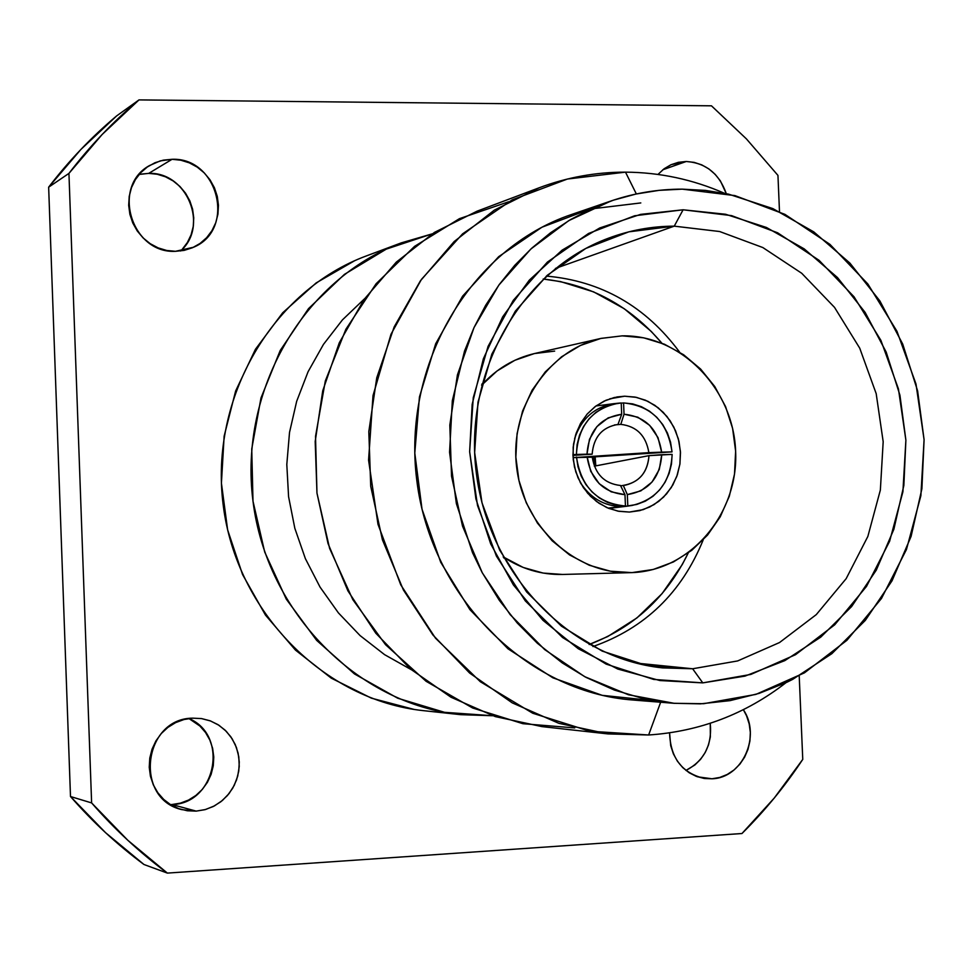 <?xml version="1.0" encoding="UTF-8"?>
<svg xmlns="http://www.w3.org/2000/svg" width="973" height="973" viewBox="0 0 973 973"><rect width="100%" height="100%" fill="white"/><g stroke="black" fill="none" stroke-linecap="round" stroke-linejoin="round"><path stroke-width="1.46" d="M743.348 709.682C761.373 736.038 742.399 778.132 711.956 778.777L697.446 776.795L711.956 778.777L704.038 778.424L696.34 776.393L689.164 772.744L682.778 767.636L677.451 761.251L673.377 753.832L670.713 745.683L669.582 732.864C670.433 758.016 682.097 773.231 704.598 778.509L711.956 778.777L719.801 777.439L727.245 774.459L734.031 769.971L739.894 764.133L744.6 757.176L747.982 749.38L749.915 741.025L750.329 732.426L749.198 723.924L746.571 715.836L743.348 709.682M685.953 770.434C704.172 760.789 712.272 745.075 710.241 723.304L710.363 736.902L708.478 745.002L705.17 752.567L700.584 759.317L694.88 764.973L685.953 770.434M686.245 161.494C705.851 162.905 719.193 173.632 726.284 193.651L720.409 180.929L715.155 174.337L708.867 168.913L701.764 164.875L694.126 162.369L686.245 161.494L662.783 169.788L686.245 161.494L678.412 162.309L670.944 164.753L664.121 168.755L657.979 174.435L664.109 168.767L671.224 164.632L686.245 161.494M192.751 718.159L201.484 718.573L210.594 720.981L218.986 725.286L226.295 731.331L232.182 738.823L236.415 747.446L238.799 756.824L239.236 766.542L237.704 776.174L234.274 785.308L229.081 793.542L222.367 800.511L214.401 805.912L205.546 809.512L196.181 811.117L171.941 804.525C215.921 803.917 229.336 735.26 188.932 718.536L199.903 726.04L205.558 732.535L209.852 740.064L212.625 748.322L213.78 757.018L213.269 765.812L211.117 774.362L207.407 782.353L202.262 789.468L195.877 795.464L188.507 800.074L180.431 803.139L171.941 804.525L196.181 811.117L187.363 810.777L178.789 808.66L170.81 804.841L163.732 799.453L157.833 792.727L153.345 784.907L150.438 776.296L149.234 767.247L149.781 758.089L152.043 749.186L155.935 740.879L161.311 733.508L167.964 727.342L175.627 722.623L183.994 719.521L192.751 718.159L201.557 718.585L210.071 720.774L217.976 724.642L224.97 730.03L230.796 736.743L235.223 744.515L238.081 753.053L239.273 762.029L238.762 771.103L236.548 779.932L232.717 788.191L227.414 795.549L220.847 801.74L213.257 806.508L204.926 809.682L196.181 811.117L181.939 809.658C133.642 798.918 143.311 718.256 192.751 718.159M172.075 159.292C218.487 157.261 236.135 229.75 193.566 247.239L175.481 251.314L166.687 250.475L158.137 247.884L150.183 243.664L143.128 237.947L137.254 230.966L132.778 222.987L129.883 214.315L128.679 205.303L129.227 196.291L131.489 187.619L135.369 179.64L140.732 172.671L147.373 166.955L154.999 162.722L163.342 160.144L172.075 159.292L180.856 160.217L189.346 162.856L197.239 167.125L204.208 172.853L210.01 179.81L214.413 187.74L217.271 196.327L218.463 205.267L217.94 214.206L215.726 222.805L211.907 230.735L206.629 237.704L200.073 243.445L192.508 247.726L184.201 250.377L175.481 251.314C131.537 253.819 111.007 186.524 149.441 165.592L160.29 160.873L172.075 159.292L148.735 173.376L172.075 159.292M180.552 250.985C209.207 226.125 187.011 171.722 148.735 173.376L139.139 174.447M492.715 715.739L460.63 714.669C357.565 704.16 266.675 612.479 252.992 501.156C238.677 389.905 304.038 278.582 401.29 242.873L432.109 233.885L386.281 249.124L344.43 274.374L308.502 308.648L280.224 350.462L260.983 397.969L251.739 448.991L252.992 501.156L264.692 551.995L286.281 599.137L316.687 640.404L354.44 673.912L397.738 698.225L444.539 712.321L492.715 715.739M401.29 242.873L366.699 255.802C272.586 290.368 209.39 397.714 223.182 504.902C236.366 612.163 324.167 700.524 423.924 710.704L460.63 714.669M411.311 669.692L384.578 654.647L360.083 635.588L338.409 612.893L320.032 587.072L305.388 558.66L294.831 528.303L288.58 496.68L286.804 464.486L289.516 432.462L296.668 401.314L308.076 371.735L323.462 344.393L342.46 319.862L364.644 298.662L342.46 319.862L323.462 344.393L308.076 371.735L296.668 401.314L289.516 432.462L286.804 464.486L288.58 496.68L294.831 528.303L305.388 558.66L320.032 587.072L338.409 612.893L360.083 635.588L384.578 654.647L411.311 669.692M574.739 727.901L522.927 723.705L472.623 707.991L426.101 681.295L385.539 644.673L352.846 599.696L329.604 548.395L316.967 493.104L315.52 436.415L325.323 380.954L345.865 329.288L376.101 283.751L414.571 246.364L459.414 218.682L508.563 201.788M648.638 734.992L607.93 733.91L558.891 723.34L512.199 702.847L469.643 673.061L432.912 634.992L403.43 590.027L382.425 539.833L370.725 486.342L368.816 431.623L376.746 377.792L394.162 326.928L420.336 280.942L454.172 241.547L494.333 210.132L539.237 187.753C567.223 177.293 595.975 172.099 625.493 172.148L567.429 179.032L512.175 199.866L462.601 233.836L421.443 279.385L390.988 334.25L373.012 395.585L368.572 460.132L377.998 524.362L400.73 584.809L435.515 638.203L480.346 681.745L532.742 713.245L589.845 731.222L648.638 734.992L660.643 702.238L648.638 734.992C699.636 731.562 745.427 714.121 786.002 682.681C745.427 714.121 699.636 731.562 648.638 734.992M539.237 187.753L477.086 211.177L434.42 232.413L396.279 262.138L364.133 299.368L339.285 342.776L322.744 390.769L315.191 441.523L316.967 493.104L328.023 543.518L347.896 590.83L375.821 633.228L410.642 669.132L450.998 697.24L495.318 716.602L541.912 726.6L607.93 733.91M636.342 193.955L625.493 172.148L636.342 193.955M653.394 700.657L602.178 695.33L552.859 677.804L507.979 648.796L469.923 609.645L440.733 562.297L422.014 509.183L414.79 453.077L419.448 396.935L435.697 343.712L462.601 296.169L498.675 256.69L541.949 227.208L590.149 209.049L640.806 202.931M703.649 703.698L674.216 703.321L628.436 694.758L584.688 676.661L544.698 649.599L510.107 614.559L482.316 572.854L462.516 526.101L451.533 476.186L449.818 425.092L457.419 374.897L474.009 327.609L498.857 285.089L530.893 248.979L568.804 220.603L611.032 200.973C634.226 193.092 657.967 189.139 682.231 189.151L659.013 190.355L636.001 194.028L613.428 200.17L591.511 208.721L570.47 219.618L550.536 232.778L531.89 248.066L514.741 265.361L499.283 284.505L485.661 305.291L474.046 327.536L464.547 351.01L452.323 400.681L449.562 452.275L456.386 503.661L472.525 552.713L482.146 572.525L499.368 600.402L517.259 623L537.388 643.275L562.248 662.917L586.05 677.39L614.304 690.039L643.627 698.699L673.596 703.272L700.317 703.856L730.078 700.633L759.086 693.384L786.816 682.292L792.788 679.312L831.842 653.686L865.301 620.409L892.022 580.82L911.093 536.403L921.893 488.787L924.082 439.699L917.612 390.878L902.713 344.065L879.884 300.949L849.891 263.075L813.781 231.89L772.805 208.575L728.412 194.101L705.437 190.404L682.231 189.151L734.907 195.597L784.931 214.364L829.933 244.357L867.855 283.982L896.972 331.294L915.994 384.031L924.082 439.699L920.872 495.719L906.459 549.49L881.465 598.468L846.936 640.283L804.44 672.842L755.899 694.394L703.649 703.698M609.962 201.338L571.662 214.461C470.823 248.273 401.788 364.109 416.821 480.553C431.1 597.081 526.661 692.217 632.73 700.001L673.17 703.236M692.63 668.767L737.656 660.935L779.543 642.533L816.286 614.608L846.169 578.643L867.855 536.439L880.358 490.051L883.18 441.706L876.187 393.651L859.718 348.152L834.518 307.371L801.716 273.267L762.82 247.543L719.643 231.525L674.253 226.15L683.095 209.791L731.55 215.617L777.609 232.79L819.071 260.326L854.026 296.777L880.881 340.331L898.432 388.896L905.887 440.173L902.908 491.791L889.602 541.304L866.529 586.378L834.688 624.824L795.525 654.695L750.84 674.423L702.786 682.876L692.63 668.767L635.88 663.051L692.63 668.767L662.54 667.892C570.324 658.368 488.811 574.569 476.332 473.06C463.282 371.625 521.504 270.263 608.502 238.19C629.811 230.26 651.728 226.247 674.253 226.15L719.643 231.525L762.82 247.543L801.716 273.267L834.518 307.371L859.718 348.152L876.187 393.651L883.18 441.706L880.358 490.051L867.855 536.439L846.169 578.643L816.286 614.608L779.543 642.533L737.656 660.935L692.63 668.767L702.786 682.876L653.722 679.434L606.143 664.109L562.552 637.51L525.298 600.888L496.412 556.106L477.512 505.498L469.643 451.74L473.243 397.738L488.069 346.376L513.27 300.365L547.398 262.09L588.592 233.447L634.627 215.775L683.095 209.791L674.253 226.15L555.437 268.414L674.253 226.15L628.874 231.829L585.795 248.443L547.276 275.286L515.374 311.105L491.839 354.123L477.998 402.117L474.642 452.567L481.988 502.786L499.648 550.073L526.624 591.937L561.445 626.174L602.19 651.095L646.704 665.483L692.63 668.767M592.946 646.546C644.892 628.29 681.647 592.752 703.199 539.918C681.647 592.752 644.892 628.29 592.946 646.546M679.58 352.117C645.61 306.264 601.205 280.929 546.364 276.101C601.205 280.929 645.61 306.264 679.58 352.117M589.151 644.503C633.642 627.621 666.663 597.118 688.227 552.992L682.219 564.632L662.09 593.615L636.962 617.904L607.736 636.537L589.151 644.503M661.835 343.153C630.018 305.741 590.477 284.371 543.177 279.032L560.606 281.611L593.688 291.9L624.277 308.745L651.265 331.44L661.835 343.153M483.885 382.717L481.89 384.067L483.885 382.717M503.759 557.906L506.021 558.721L503.759 557.906M631.891 572.623L630.492 572.659C575.761 574.52 523.912 527.366 516.736 467.977C508.988 408.672 547.544 350.146 601.034 338.385L622.185 335.855L600.803 338.446L580.334 345.5L561.579 356.787L545.281 371.893L532.097 390.234L522.562 411.117L517.064 433.715L515.848 457.14L518.937 480.443L526.235 502.725L537.437 523.085L552.092 540.72L569.594 554.951L589.261 565.24L610.302 571.187L631.891 572.623L653.199 569.485L673.401 561.956L691.742 550.329L707.541 535.089L720.227 516.809L729.324 496.206L734.518 474.046L735.624 451.156L732.596 428.388L725.566 406.58L714.778 386.561L700.621 369.059L683.618 354.756L664.389 344.199L643.652 337.813L622.185 335.855C680.918 334.676 733.411 388.677 735.624 451.156C738.689 513.61 690.745 570.604 631.891 572.623M601.01 338.397L534.566 353.527C513.926 358.392 496.279 368.949 481.599 385.211L497.094 370.944L514.899 360.265L534.347 353.576L554.659 351.107M562.455 574.447L543.165 573.073L523.194 567.454L503.187 556.872C521.443 568.986 541.158 574.848 562.345 574.459L630.492 572.659M595.792 465.872L595.172 456.824L595.792 465.872M624.654 396.206L636.512 397.373L647.872 401.302L658.198 407.784L666.991 416.517L673.815 427.062L678.376 438.908L680.431 451.496L679.896 464.206L676.782 476.442L671.248 487.595L663.55 497.142L654.063 504.61L643.226 509.633L629.409 512.066L617.904 511.129L606.787 507.565L596.583 501.533L587.753 493.323L580.723 483.289L575.809 471.905L573.255 459.694L573.17 447.227L575.566 435.077L580.334 423.827L587.23 413.987L595.938 405.996L606.045 400.231L617.101 396.948L624.654 396.206L609.791 398.808L624.654 396.206L635.174 397.093L645.367 400.171L654.829 405.303L663.209 412.297L670.202 420.871L675.53 430.723L678.996 441.45L680.492 452.652L679.932 463.926L677.354 474.824L672.854 484.943L666.578 493.895L658.794 501.338L649.757 506.982L639.845 510.606L629.409 512.066L618.864 511.311L608.599 508.332L599.027 503.272L590.526 496.291L583.423 487.68L577.998 477.755L574.459 466.918L572.951 455.583L573.535 444.187L576.186 433.18L580.796 423L587.181 414.036L595.099 406.617L604.221 401.058L614.206 397.543L624.654 396.206M593.858 456.909L594.479 466.128L593.858 456.909M621.224 402.968L612.236 404.33L603.686 407.505L595.865 412.382L589.079 418.791L583.557 426.502L579.507 435.235L577.086 444.673L576.393 454.464L586.987 454.172L589.468 439.334L596.875 426.636L608.149 417.879L621.686 414.267L621.224 402.968L621.686 414.267L618.001 424.423C602.226 427.098 593.615 437.011 592.143 454.184L586.987 454.172C588.714 430.869 600.28 417.575 621.686 414.267L618.001 424.423C602.226 427.098 593.603 437.011 592.143 454.184L576.393 454.464C578.254 425.25 592.508 408.137 619.156 403.114L621.224 402.968M576.49 457.006L577.986 466.748L581.161 476.028L585.904 484.53L592.046 491.924L599.356 497.969L607.553 502.409L616.359 505.121L625.444 505.996L624.982 494.673L611.166 491.815L599.198 483.678L590.769 471.394L587.096 456.726L573.073 457.638L592.265 457.201C595.123 474.252 604.537 483.678 620.494 485.491L624.982 494.673C603.333 492.533 590.708 479.884 587.096 456.726L592.265 457.201C595.123 474.252 604.537 483.678 620.494 485.491L624.982 494.673L625.444 505.996C597.373 503.406 581.051 487.084 576.49 457.006M626.916 506.215L632.036 505.461C657.298 499.258 670.665 482.231 672.136 454.391L648.979 455.644L594.333 466.152L648.979 455.644C647.836 471.564 640.052 481.392 625.627 485.101L623.292 485.405L627.33 494.6L627.804 505.924L636.756 504.452L645.269 501.192L653.005 496.254L659.706 489.82L665.143 482.121L669.108 473.45L671.467 464.085L672.136 454.391L661.725 454.683L659.305 469.412L652.007 482.073L640.83 490.879L627.33 494.6L623.292 485.405C639.018 482.62 647.568 472.696 648.979 455.644L661.725 454.683C660.12 477.792 648.65 491.097 627.33 494.6L627.804 505.924L624.155 506.483L631.319 505.571M623.292 485.405L620.677 485.855L623.292 485.405M572.939 455.4L592.143 454.184L572.939 455.4M620.798 424.362C636.695 426.271 646.048 435.697 648.857 452.64L586.877 456.726L648.857 452.64C646.048 435.697 636.695 426.271 620.798 424.362L624.034 414.218C645.573 416.541 658.101 429.19 661.628 452.153L648.857 452.64L672.027 451.873L670.555 442.229L667.429 433.034L662.759 424.593L656.714 417.222L649.502 411.178L641.377 406.678L632.632 403.88L623.571 402.919L624.034 414.218L637.802 417.186L649.66 425.359L657.991 437.582L661.628 452.153L672.027 451.873L591.073 457.091L672.027 451.873C667.624 422.136 651.472 405.814 623.571 402.919L624.034 414.218L620.798 424.362L614.474 424.946L620.798 424.362M621.224 403.175L623.571 402.919L621.224 403.175M572.915 454.683L576.393 454.464L572.915 454.683M616.894 403.381L615.289 403.515C595.184 406.398 581.635 418.086 574.617 438.568C581.392 418.609 594.527 406.969 614.012 403.649L616.639 403.406M621.37 506.58L608.064 508.113L621.37 506.58C603.868 506.009 590.112 497.86 580.09 482.146C590.112 497.86 603.868 506.009 621.37 506.58M624.155 506.483L608.782 508.417L624.155 506.483M702.786 682.876L659.828 680.528L617.758 669.035L578.278 648.736L542.995 620.348L513.391 584.943L490.696 543.907L475.906 498.894L469.643 451.74L472.16 404.403L483.35 358.818L502.676 316.833L529.324 280.127L562.139 250.134L599.745 227.962L640.599 214.376L683.095 209.791L725.578 214.255L766.444 227.475L804.185 248.869L837.473 277.536L865.119 312.382L886.184 352.08L899.928 395.196L905.887 440.173L903.856 485.405L893.871 529.251L876.272 570.142L851.618 606.556L820.774 637.12L784.797 660.631L744.977 676.113L702.786 682.876M724.447 193.286C692.776 179.433 659.791 172.391 625.493 172.148C659.791 172.391 692.776 179.433 724.447 193.286M777.95 175.395L746.425 138.908L711.47 105.826L138.993 99.903L102.104 134.529L68.937 173.401L91.62 802.92L127.767 840.234L167.368 873.097L741.973 833.52L774.253 798.055L802.761 759.39L799.21 675.846L802.761 759.39C784.992 786.22 764.729 810.935 741.973 833.52L167.368 873.097C139.82 852.664 114.571 829.276 91.62 802.92L70.494 796.522L48.65 187.181L68.937 173.401L91.62 802.92L70.494 796.522C92.739 822.039 117.234 844.698 143.955 864.498L167.368 873.097L143.955 864.498L105.534 832.657L70.494 796.522L48.65 187.181L68.937 173.401C89.832 146.084 113.172 121.589 138.993 99.903L711.47 105.826L746.425 138.908L777.95 175.395L779.495 211.664L777.95 175.395M414.121 709.426L371.37 698.152L331.27 678.157L295.476 650.11L265.471 615.094L242.532 574.471L227.633 529.884L221.418 483.155L224.131 436.208L235.648 390.964L255.449 349.271L282.681 312.783L316.152 282.924L354.488 260.8M116.638 115.909L138.993 99.903L116.638 115.909C91.584 136.95 68.913 160.703 48.65 187.181L80.844 149.501L116.638 115.909M170.421 804.598L171.941 804.525M182.243 249.283L187.375 242.52L191.085 234.834L193.238 226.502L193.749 217.843L192.593 209.183L189.832 200.864L185.551 193.201L179.92 186.463L173.145 180.929L165.495 176.806L157.249 174.252L148.735 173.376L140.258 174.203M618.451 403.187L615.289 403.515M595.962 405.972L614.012 403.649M626.515 506.264L608.843 508.441"/></g></svg>
